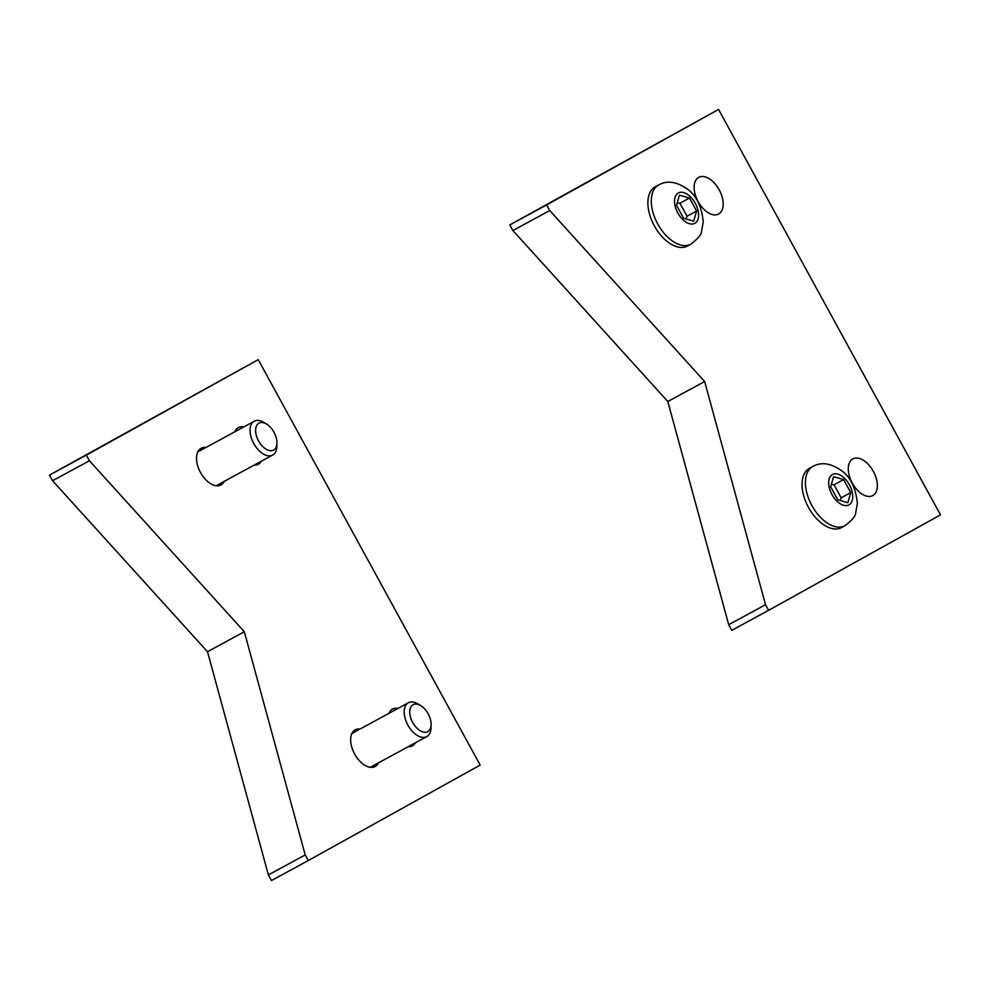 <?xml version="1.0" encoding="UTF-8"?>
<svg xmlns="http://www.w3.org/2000/svg" width="990" height="990" viewBox="0 0 990 990"><rect width="100%" height="100%" fill="white"/><g stroke="black" fill="none" stroke-linecap="round" stroke-linejoin="round"><path stroke-width="1.49" d="M852.786 458.939A20.864 12.053 -118.5 0 1 852.848 458.914A20.864 12.053 -118.5 0 1 873.378 471.438A20.864 12.053 -118.5 0 1 872.821 495.545A20.864 12.053 -118.5 0 1 872.772 495.569A20.864 12.053 -118.5 0 1 852.241 483.046A20.864 12.053 -118.5 0 1 852.786 458.939M698.643 177.396A20.864 12.053 -118.5 0 1 698.705 177.371A20.864 12.053 -118.5 0 1 719.235 189.894A20.864 12.053 -118.5 0 1 718.678 214.001A20.864 12.053 -118.5 0 1 718.629 214.026A20.864 12.053 -118.5 0 1 698.099 201.502A20.864 12.053 -118.5 0 1 698.643 177.396M549.735 210.536L704.645 381.509L765.53 604.692L728.702 624.715L667.817 401.519L512.907 230.546L549.735 210.536L546.653 204.905L718.542 109.445L940.5 514.874L768.611 610.323L765.53 604.692M667.817 401.519L704.645 381.509M728.702 624.715L731.783 630.345L768.611 610.323M718.542 109.445L509.825 224.916L512.907 230.546M546.653 204.905L509.825 224.916M234.816 431.789A20.864 12.053 -118.5 0 1 238.318 427.606A20.864 12.053 -118.5 0 1 238.38 427.581A20.864 12.053 -118.5 0 1 243.849 426.876M261.286 461.229A20.864 12.053 -118.5 0 1 258.303 464.236A20.864 12.053 -118.5 0 1 254.158 465.114M378.465 762.869A20.864 12.053 -118.5 0 1 375.148 766.495A20.864 12.053 -118.5 0 1 354.618 753.972A20.864 12.053 -118.5 0 1 355.163 729.865A20.864 12.053 -118.5 0 1 355.224 729.84A20.864 12.053 -118.5 0 1 360.063 729.036M388.959 713.332A20.864 12.053 -118.5 0 1 392.461 709.149A20.864 12.053 -118.5 0 1 392.523 709.125A20.864 12.053 -118.5 0 1 397.992 708.419M415.429 742.772A20.864 12.053 -118.5 0 1 412.446 745.792A20.864 12.053 -118.5 0 1 408.301 746.658M224.322 481.326A20.864 12.053 -118.5 0 1 221.005 484.952A20.864 12.053 -118.5 0 1 200.475 472.428A20.864 12.053 -118.5 0 1 201.032 448.321A20.864 12.053 -118.5 0 1 201.081 448.297A20.864 12.053 -118.5 0 1 205.92 447.492M268.377 874.925L207.504 651.729L52.581 480.756L89.409 460.746L244.32 631.719L305.205 854.915L268.377 874.925L271.458 880.555L308.286 860.545L305.205 854.915M244.32 631.719L207.504 651.729M89.409 460.746L86.328 455.115L258.217 359.655L49.5 475.126L52.581 480.756M49.5 475.126L86.328 455.115M258.217 359.655L480.175 765.084L308.286 860.545M845.015 525.715L841.599 527.571A33.697 19.478 -118.5 0 1 808.484 507.412A33.697 19.478 -118.5 0 1 809.412 468.344L812.815 466.488A33.697 19.478 61.5 0 0 811.887 505.556A33.697 19.478 61.5 0 0 845.015 525.715C852.056 520.233 855.583 516.099 855.607 513.278L857.377 503.539C855.855 488.392 850.794 477.588 842.193 471.129C831.167 463.184 821.378 461.637 812.815 466.488M837.775 499.802L830.66 486.795L833.58 476.697L843.629 479.593L850.744 492.599L847.824 502.71L837.775 499.802M839.928 500.433L841.166 497.809L850.744 492.599M841.166 497.809L834.05 484.803L843.629 479.593M834.05 484.803L831.328 484.469M690.871 244.171L687.468 246.027A33.697 19.478 -118.5 0 1 654.341 225.869A33.697 19.478 -118.5 0 1 655.269 186.801L658.684 184.944A33.697 19.478 61.5 0 0 657.744 224.012A33.697 19.478 61.5 0 0 690.871 244.171C697.913 238.689 701.44 234.543 701.477 231.734L703.246 221.995C701.712 206.848 696.651 196.045 688.05 189.585C677.024 181.64 667.235 180.093 658.684 184.944M683.632 218.258L676.516 205.252L679.437 195.154L689.486 198.049L696.601 211.056L693.681 221.154L683.632 218.258M685.798 218.877L687.035 216.253L696.601 211.056M687.035 216.253L679.907 203.259L689.486 198.049M679.907 203.259L677.185 202.925M266.619 424.104L263.885 422.421A19.256 11.125 61.5 0 0 254.269 421.208A19.256 11.125 61.5 0 0 253.737 443.532A19.256 11.125 61.5 0 0 272.658 455.054A19.256 11.125 61.5 0 0 276.878 446.317L276.953 443.112A15.32 8.848 -118.5 0 1 270.097 450.66A15.32 8.848 -118.5 0 1 258.538 440.897A15.32 8.848 -118.5 0 1 256.534 425.799A15.32 8.848 -118.5 0 1 266.619 424.104A15.32 8.848 -118.5 0 1 276.953 443.112M420.762 705.647L418.028 703.964A19.256 11.125 61.5 0 0 408.4 702.751A19.256 11.125 61.5 0 0 407.868 725.076A19.256 11.125 61.5 0 0 426.801 736.597A19.256 11.125 61.5 0 0 431.021 727.86L431.096 724.655A15.32 8.848 -118.5 0 1 424.24 732.204A15.32 8.848 -118.5 0 1 412.682 722.44A15.32 8.848 -118.5 0 1 410.677 707.343A15.32 8.848 -118.5 0 1 420.762 705.647A15.32 8.848 -118.5 0 1 431.096 724.655M831.971 494.542A17.263 9.974 -118.5 0 1 837.887 474.161A17.263 9.974 -118.5 0 1 852.241 500.396A17.263 9.974 -118.5 0 1 831.971 494.542M677.841 212.999A17.263 9.974 -118.5 0 1 683.744 192.617A17.263 9.974 -118.5 0 1 698.099 218.852A17.263 9.974 -118.5 0 1 677.841 212.999M216.167 485.756L272.658 455.054M197.777 451.923L254.269 421.208M370.31 767.299L426.801 736.597M351.92 733.466L408.4 702.751"/></g></svg>
